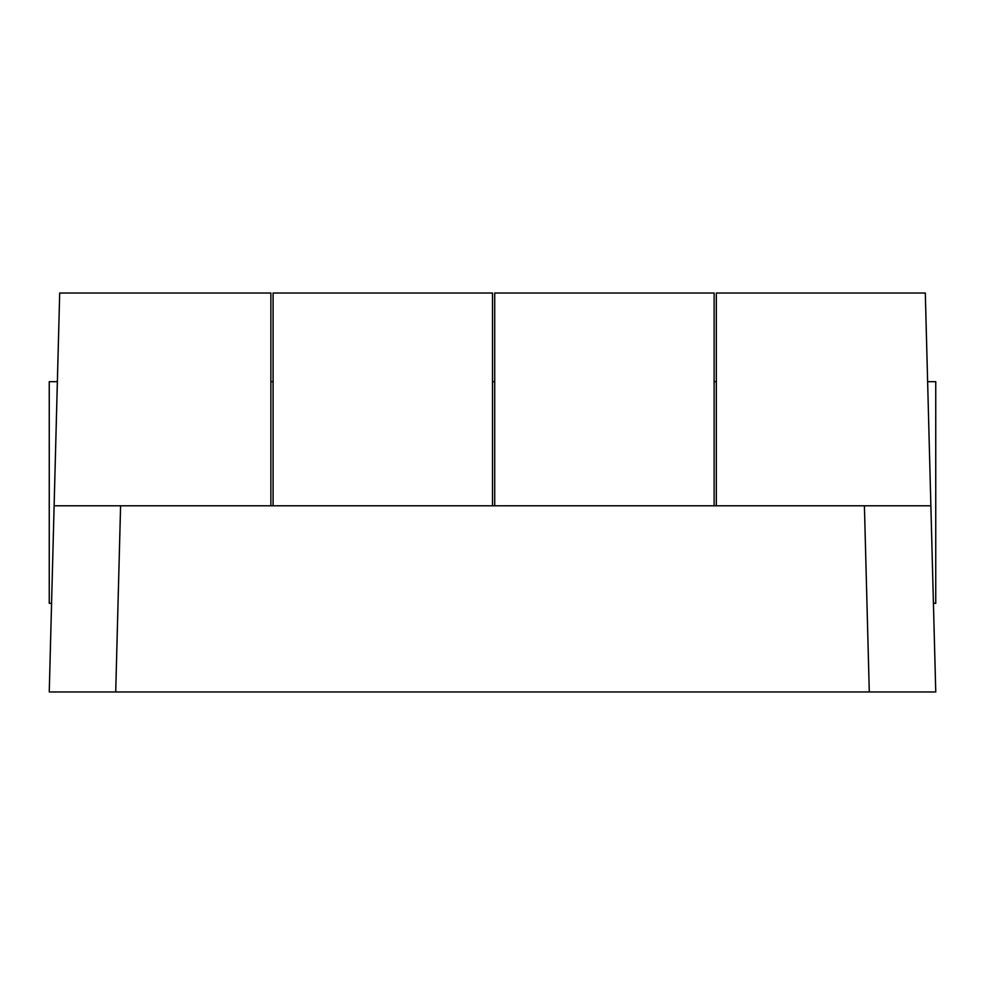 <?xml version="1.0" encoding="UTF-8"?>
<svg xmlns="http://www.w3.org/2000/svg" width="985" height="985" viewBox="0 0 985 985"><rect width="100%" height="100%" fill="white"/><g stroke="black" fill="none" stroke-linecap="round" stroke-linejoin="round"><path stroke-width="1.48" d="M270.875 505.798L270.875 293.037L59.691 293.037L49.25 691.962L54.126 505.798L930.874 505.798L925.309 293.037L716.341 293.037L716.341 505.798M492.5 505.798L492.5 293.037L273.091 293.037L273.091 505.798M494.716 505.798L494.716 293.037L714.125 293.037L714.125 505.798M54.471 492.5L49.25 691.962L935.75 691.962L869.287 691.962L935.75 691.962L930.874 505.798L933.423 603.312L935.75 603.312L935.75 381.688L927.624 381.688M51.577 603.312L49.25 603.312L49.25 381.688L57.376 381.688M864.411 505.798L869.287 691.962M115.713 691.962L120.589 505.798M716.341 381.688L714.125 381.688M494.716 381.688L492.5 381.688M273.091 381.688L270.875 381.688"/></g></svg>
